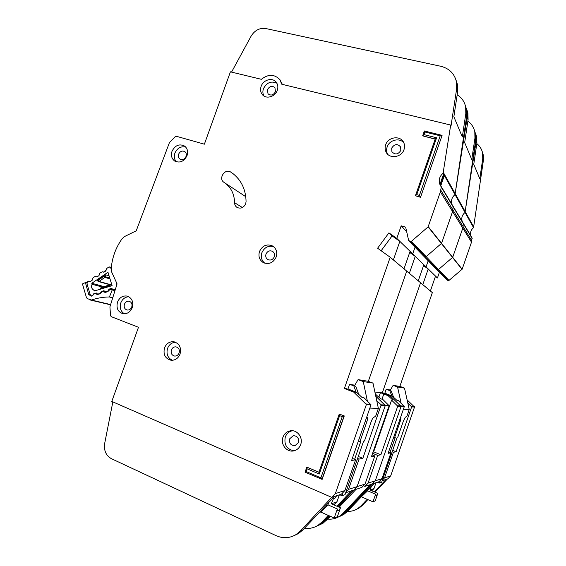 <?xml version="1.0" encoding="UTF-8"?>
<svg xmlns="http://www.w3.org/2000/svg" width="566" height="566" viewBox="0 0 566 566"><rect width="100%" height="100%" fill="white"/><g stroke="black" fill="none" stroke-linecap="round" stroke-linejoin="round"><path stroke-width="0.85" d="M375.994 482.734L373.985 488.607L371.721 490.764M384.781 393.342L386.139 389.408L390.406 389.988M377.536 482.218L379.468 483.031L381.633 482.296L397.261 437.108L397.856 437.037L403.424 420.927L405.284 417.312L406.954 416.102L409.232 409.508L403.381 409.296M377.812 493.354C376.85 495.208 376.149 496.064 375.725 495.915L375.598 494.21L367.603 490.807L361.37 496.828L372.966 501.809L375.208 500.875L377.812 493.354L369.895 489.993L371.572 486.067M367.73 490.106L367.603 490.807M401.11 403.183L397.558 386.995L393.129 385.347L390.073 390.554L391.177 390.972L386.139 389.408M391.799 395.889L389.84 390.795M400.636 417.22L400.976 417.354L400.714 416.993M393.759 437.058L394.665 437.419L400.339 421.019L399.44 420.672M379.468 483.031L380.409 480.308M390.059 452.411L395.273 437.341L394.665 437.419M374.02 483.498L372.661 485.536L371.798 485.833M400.976 417.354L400.339 421.019M372.966 501.809L375.598 494.21M373.985 488.607L369.994 490.029M409.232 409.508L404.492 388.092L400.219 386.507L393.129 385.347M393.618 397.311L391.177 390.972M367.575 490.892L366.676 491.21M404.492 388.092L397.558 386.995M471.103 236.376L470.976 236.064C469.95 232.782 470.806 229.98 473.544 227.645L483.364 160.581L483.364 155.615L482.211 151.575M462.372 221.837L462.252 221.539C461.148 218.009 462.075 214.981 465.033 212.448L475.695 140.106L475.702 134.758L474.435 130.343M338.383 516.97L341.998 515.244L345.593 512.308L375.272 480.817L401.096 406.353L390.243 395.903L382.305 392.889L420.559 282.745L390.207 257.261L377.6 248.233L388.92 232.852L396.794 238.385L401.181 225.827L405.652 227.143L408.645 240.479L410.499 241.512L411.425 241.307L428.115 226.874L440.369 191.846L441.261 187.098L439.747 184.084C438.459 179.924 439.57 176.316 443.079 173.26L450.692 125.051L281.804 84.249L279.731 79.509C274.354 74.054 268.227 73.983 261.358 79.311L230.419 71.832L204.376 144.189L176.415 136.293L175.248 136.661L169.418 142.639L136.222 230.822L124.202 236.708L121.952 238.937C115.697 247.844 112.118 257.721 111.219 268.56L111.53 271.701L117.077 283.906L109.917 306.857L110.554 315.665L111.233 316.656L138.479 327.29L111.792 401.428L331.726 497.365L335.348 493.594L366.379 404.541L353.679 392.075L344.383 388.495L390.207 257.261M435.403 276.512L437.44 277.956L426.071 266.883L423.686 265.199L426.071 266.883L428.2 260.756L426.071 266.883L412.713 253.879L415.027 247.222L412.713 253.879L396.794 238.385M436.414 269.204L447.289 280.262L436.259 269.041L438.501 269.494L452.694 257.318L462.811 228.105L463.363 223.492M475.631 133.618L476.721 137.057L476.876 143.262L473.756 164.303L479.805 178.75L482.727 158.883L482.579 153.018C481.758 149.219 479.841 146.085 476.827 143.608M384.838 393.179L392.344 396.122L396.752 400.226L398.422 400.678L404.343 406.522L388.113 453.338L390.965 452.779L381.993 478.666L379.036 481.723L374.168 483.336L347.269 511.614L343.696 514.529L340.329 516.164M392.181 451.795L393.412 452.291L384.562 477.846L390.696 475.879L387.859 478.808L382.192 480.683M388.637 451.838L390.965 452.779M392.677 450.38L396.108 451.76L411.645 406.904L407.796 403.02M393.412 452.291L396.108 451.76M384.562 477.846L382.404 480.074M390.696 475.879L414.524 407.053L407.103 399.879M381.993 478.666L368.07 483.123L364.914 486.392L371.812 484.171L344.602 512.775L340.994 515.725L337.577 517.381M447.289 280.262L448.994 280.425L462.16 269.197L471.506 242.156L472.009 237.883M437.44 277.956L439.407 272.281M399.837 386.444L432.346 292.636L420.559 282.745L382.305 392.889L380.437 392.67L388.071 395.676L392.592 399.872L391.58 400.112L397.728 406.176L380.861 454.774L373.652 451.838L391.587 400.112M384.144 393.101L382.305 392.889L390.108 395.825L387.936 395.592M462.387 221.872L462.252 221.539C461.148 218.009 462.075 214.981 465.033 212.448L476.155 141.323L475.999 135.083L474.612 130.994M387.455 478.942L374.968 492.144M367.85 499.608L362.29 505.445L358.936 508.176L355.83 509.69M347.545 511.324C351.111 511.501 354.408 510.659 357.45 508.799L360.825 506.054L367.221 499.339M374.331 491.875L386.161 479.367M386.224 479.402L387.526 478.97L386.224 479.395M423.531 265.666L428.221 268.984L422.795 284.613M428.221 268.984L435.544 276.109L430.386 290.988M452.114 204.779L451.986 204.46C450.798 200.64 451.81 197.35 455.022 194.577L466.688 116.051L466.709 110.264L465.294 105.403M338.27 506.825L357.089 486.633L385.283 405.525L375.789 396.242L385.163 405.044L381.159 404.824L376.73 400.657M368.325 381.371L406.713 271.114L368.325 381.371M409.89 251.891L412.713 253.879L409.89 251.891M448.265 280.573L423.729 256.165L426.156 256.639L441.558 243.338L452.581 211.571L453.189 206.569M466.709 109.266L467.926 113.08L468.089 119.78L464.672 142.568L471.768 159.541L474.952 138.125L474.796 131.814C473.841 127.4 471.528 123.855 467.877 121.174M375.336 394.113L380.819 398.874L382.736 399.37L389.125 405.73L371.445 456.635L374.812 455.97L365.049 484.093L361.844 487.411L356.092 489.307L339.119 507.2M363.429 485.77L364.914 486.392M372.067 454.845L374.812 455.97M372.944 452.312L373.652 451.838M372.598 453.316L377.692 455.397L380.861 454.774M377.692 455.397L368.07 483.123M381.993 399.179L383.783 394.035M376.348 444.048L375.881 443.864M375.789 444.126L376.256 444.317M371.742 484.135L375.272 480.817L401.096 406.353L390.108 395.825L392.21 396.044M365.049 484.093L348.522 489.378L345.911 492.087M409.26 241.144L437.716 269.657L438.501 269.494L452.694 257.318L462.811 228.105L463.384 223.528M378.902 397.077L380.43 392.67L374.897 392.026M452.135 204.821L451.986 204.46C450.798 200.64 451.81 197.35 455.022 194.577L467.233 117.495L467.077 110.745L465.5 106.175M330.431 516.355L323.073 523.203L319.344 525M316.967 525.977L321.056 524.045L324.955 520.854L329.589 515.973M327.834 519.093C331.931 519.482 335.744 518.605 339.26 516.454L342.89 513.489L370.221 484.637M370.291 484.673L371.812 484.171L370.291 484.673M409.699 252.443L415.253 256.356L409.345 273.328M415.253 256.356L423.849 264.732L418.267 280.814M440.157 185.004L443.794 174.547M444.338 175.517L440.716 185.931M111.297 267.626L108.955 266.954L106.726 268.461L105.849 270.916L103.96 272.211L102.46 271.814L103.896 272.246L102.46 271.814M95.704 290.591L93.829 290.11C91.664 288.922 91.076 286.976 92.06 284.274L102.375 287.061M102.333 271.758L99.857 273.159L98.979 275.607L97.104 276.908L94.904 276.555L93.036 277.835L92.159 280.276L90.284 281.564L87.9 281.352L86.952 283.743L90.291 294.829L91.444 295.862L92.272 295.834L93.942 293.648L96.361 293.011L97.642 294.136L100.069 293.499L101.519 291.37L103.96 290.747L105.248 291.858L107.703 291.214L109.054 289.127L111.276 288.448L115.124 290.16M116.433 285.964L116.292 282.66M110.214 267.286L111.205 268.779M92.06 284.274L91.826 283.283L107.957 272.26L112.103 285.66L94.175 291.051L93.829 290.11M115.528 288.872L112.903 289.559M98.505 281.472L97.09 280.672L97.649 279.738L103.967 275.423L105.785 274.828L108.516 275.642M91.826 283.283L103.967 286.58M111.269 285.908L110.738 284.698L99.375 281.521L97.649 279.738M110.059 284.748L110.589 284.776M101.194 287.471L99.991 289.304M109.125 286.559L108.382 285.703L107.031 286.594L107.505 285.519L108.064 285.505L107.505 285.512L100.43 288.037M111.403 284.252L110.738 284.698M103.967 275.423L103.889 276.399L105.637 276.816L105.785 274.828M97.09 280.672L98.817 281.627L98.385 280.156L103.889 276.399L105.241 277.517L109.288 278.698M339.352 494.847L336.975 501.787L333.763 504.844M347.892 389.139L349.533 384.427L354.854 385.149M339.713 494.726L341.963 495.703L345.019 494.67L363.634 441.084L364.462 440.985L371.091 421.903C371.912 419.639 372.697 418.21 373.426 417.616L375.675 416.18L378.378 408.39L369.853 408.086M332.582 498.49L333.395 498.844L331.244 503.74L340.456 507.787C339.175 510.122 338.22 511.162 337.612 510.914L337.343 508.99L328.025 504.886L320.689 512.011L319.302 512.527M328.379 502.926L328.025 504.886M367.327 400.898L363.259 381.576L358.08 379.63L354.457 385.821L355.752 386.309L349.533 384.427M356.127 392.146L353.863 386.062M366.619 417.383L367.369 417.673L366.747 417.008M358.427 440.893L359.976 441.515L366.747 422.031L365.204 421.429M341.963 495.703L343.109 492.406M354.599 459.337L360.832 441.416L359.976 441.515M340.456 507.787L337.357 516.708L334.202 518.032L320.689 512.011M336.671 495.731L334.831 498.356L333.395 498.844M367.369 417.673C367.716 418.274 367.504 419.724 366.747 422.031M334.202 518.032L337.343 508.99M336.975 501.787L331.358 503.79M378.378 408.39L372.994 383.111L368.027 381.258L358.08 379.63M358.752 394.368L355.752 386.309M327.99 504.985L325.641 505.82M372.994 383.111L363.259 381.576M164.508 347.913C163.022 354.585 165.23 358.71 171.13 360.28C175.269 360.393 178.248 358.32 180.052 354.068C181.516 347.595 179.436 343.491 173.819 341.751C169.51 341.44 166.404 343.491 164.508 347.913M172.389 360.301C167.713 357.988 166.1 354.026 167.543 348.408C169.114 344.581 171.76 342.515 175.488 342.211M282.972 437.193C280.128 444.345 287.012 452.871 294.065 450.791C297.228 449.899 299.435 447.826 300.68 444.572C303.383 437.667 297.136 429.445 290.33 430.825C286.806 431.525 284.351 433.648 282.972 437.193M294.136 450.777C286.799 449.39 283.856 444.805 285.292 437.023C286.622 433.591 288.985 431.497 292.381 430.74M259.49 251.488C258.124 256.426 259.447 260.162 263.473 262.695C269.091 264.697 273.328 262.794 276.187 256.971C277.517 252.273 276.342 248.63 272.671 246.026C266.911 243.628 262.518 245.446 259.49 251.488M264.888 263.261C261.605 260.593 260.601 257.077 261.888 252.712C264.35 247.413 268.227 245.375 273.52 246.613M172.014 151.278C170.769 155.402 171.625 158.629 174.59 160.963C179.832 163.355 183.978 161.579 187.035 155.643C188.245 151.653 187.466 148.483 184.686 146.127C179.387 143.509 175.156 145.221 172.014 151.278M176.323 161.805C174.271 159.414 173.797 156.527 174.887 153.138C177.285 148.037 180.915 146.028 185.754 147.11M117.53 302.053C116.072 308.003 117.848 311.88 122.872 313.677C127.131 314.158 130.244 312.149 132.232 307.649C133.668 301.855 131.991 298.006 127.187 296.096C122.808 295.438 119.596 297.426 117.53 302.053M124.428 313.819C120.643 311.42 119.44 307.762 120.813 302.86C122.433 298.975 125.107 296.938 128.829 296.747M385.665 144.832C384.788 147.464 384.958 149.94 386.175 152.261C389.55 159.23 401.627 157.468 404.018 149.573C404.817 147.181 404.74 144.889 403.777 142.703C400.742 135.168 388.099 136.717 385.665 144.832M387.583 154.143C386.451 151.872 386.309 149.466 387.158 146.927C389.295 139.993 399.469 137.418 403.813 142.788M261.138 86.343C260.098 89.52 260.516 92.286 262.376 94.628C266.119 99.439 275.218 96.836 277.298 90.305C278.288 87.263 277.941 84.589 276.265 82.282C272.621 77.146 263.232 79.707 261.138 86.343M263.997 96.022C262.73 93.822 262.546 91.388 263.438 88.728C266.699 82.509 271.178 80.669 276.887 83.223M245.686 203.781L246.069 201.574C245.821 189.787 241.512 180.512 233.15 173.762L230.61 171.993C224.985 168.144 218.129 178.538 223.832 182.252L225.134 183.129C231.246 187.763 234.388 194.287 234.565 202.692C234.607 204.708 235.392 206.265 236.928 207.347C240.677 209.045 243.592 207.856 245.686 203.781M179.111 352.986C178.205 355.115 176.712 356.141 174.632 356.064C171.731 355.257 170.649 353.212 171.385 349.93C172.312 347.757 173.84 346.732 175.962 346.859C178.792 347.708 179.839 349.746 179.111 352.986M275.458 91.685C273.385 95.23 270.909 95.937 268.022 93.793L267.428 89.711C269.536 86.131 272.034 85.452 274.92 87.666L275.458 91.685M400.799 150.464C398.054 154.624 395.089 155.042 391.905 151.723L391.686 148.108C394.495 143.898 397.481 143.523 400.643 146.983L400.799 150.464M131.751 307.027C130.76 309.277 129.197 310.267 127.067 310.005C124.591 309.1 123.721 307.175 124.442 304.239C125.454 301.961 127.046 300.971 129.204 301.275C131.623 302.216 132.472 304.126 131.751 307.027M186.065 156.4C184.537 159.357 182.464 160.235 179.854 159.018C178.403 157.85 177.979 156.251 178.594 154.221C180.144 151.235 182.238 150.379 184.87 151.653C186.271 152.82 186.674 154.405 186.065 156.4M274.298 256.794C272.862 259.709 270.739 260.65 267.93 259.603C265.97 258.337 265.334 256.49 266.006 254.07C267.485 251.099 269.649 250.186 272.494 251.332C274.361 252.613 274.963 254.438 274.298 256.794M298.452 442.506L295.077 445.612C290.839 445.583 289.028 443.327 289.658 438.841L293.216 435.7C297.348 435.855 299.089 438.119 298.452 442.506M344.27 415.939L339.253 414.036L344.27 415.939L322.146 479.374L305.053 472.164L306.807 467.134L318.955 472.185M420.51 197.308L442.053 135.543L420.51 197.308L415.43 195.758L435.24 138.988L422.646 135.847L435.183 139.165M456.104 80.315L457.477 84.575L457.632 91.876L453.861 116.73L462.316 136.951L465.811 113.709L465.655 106.875C464.516 101.682 461.693 97.656 457.194 94.791M347.97 388.913L356.672 392.394L361.823 397.268L364.08 397.82L371.006 404.782L351.578 460.554L355.618 459.762L344.906 490.538L341.418 494.16L334.513 496.446L302.697 530.08L298.48 533.54L294.306 535.542M389.125 405.73L385.283 405.525L357.089 486.633L353.778 490.078L345.685 492.753M352.335 458.396L355.618 459.762M358.292 456.458L362.841 458.333L381.159 404.824M357.592 458.467L359.063 459.076L362.841 458.333M359.063 459.076L348.522 489.378M344.906 490.538L335.348 493.594M410.499 241.512L425.307 256.822L426.156 256.639L441.558 243.338L452.581 211.571L453.217 206.604M381.279 405.32L389.012 405.249M112.846 401.881L104.668 443.503C103.734 450.515 105.984 455.573 111.41 458.686L276.074 535.655C282.986 538.691 289.65 538.323 296.068 534.552L300.313 531.064L331.726 497.365M346.993 388.8L344.383 388.495M381.137 250.766L392.089 235.902L388.92 232.852M406.671 231.692L401.181 225.827M450.692 125.051L451.031 125.822L456.606 89.138L456.451 81.78C454.434 73.566 449.192 68.394 440.73 66.264L265.815 28.548C259.688 27.734 254.806 30.239 251.162 36.054L231.551 72.108M279.569 79.304L282.384 84.391M353.212 490.262L337.803 506.62M329.129 515.768L323.773 521.413L319.868 524.611L316.076 526.444M304.487 528.184C309.248 528.885 313.691 527.986 317.802 525.481L321.743 522.255L328.259 515.385M336.933 506.237L351.408 490.856M351.486 490.892L353.29 490.298L351.486 490.892M392.089 235.902L399.844 241.357L393.37 259.914M399.844 241.357L410.088 251.332L403.99 268.829M307.126 468.832L306.807 467.134L318.92 472.299L339.253 414.036L339.635 415.635L319.259 474.025L307.126 468.832L306.178 471.549L320.894 477.86L342.239 416.661L339.635 415.635M342.239 416.661L344.086 415.939L321.948 479.423L320.894 477.86M419.42 195.383L420.389 197.138L415.43 195.758L416.753 194.64L419.42 195.383L440.207 135.79L424.889 131.998L423.969 134.623L436.598 137.771L416.753 194.64M423.969 134.623L422.646 135.847L424.351 130.972L441.947 135.324L440.207 135.79M424.889 131.998L424.351 130.972M435.24 138.988L436.598 137.771M306.178 471.549L305.053 472.164M318.92 472.299L319.259 474.025M443.567 174.13L439.938 184.551M112.747 297.794L109.436 296.959L112.21 289.898L114.976 290.641M109.224 289.169L109.259 290.025L112.301 289.191L112.21 289.898M93.892 293.704L93.871 294.497L91.508 296.131L88.784 294.674L85.402 282.575L82.452 283.934L86.478 297.695L87.327 298.615L91.444 300.03C97.295 298.063 103.245 297.037 109.295 296.966L109.436 296.959M87.136 282.264L85.402 282.575M96.404 293.025L95.696 293.726L93.581 293.881M101.512 291.433L101.484 292.424L100.069 293.796L97.543 294.483L95.88 293.952L95.817 293.089M104.186 290.853L101.597 292.12L101.123 291.688M108.771 289.594L109.146 290.33L107.731 291.709L105.184 292.403L103.507 291.865L103.564 290.768M106.288 269.706L103.564 272.133M372.661 485.536L372.244 485.359M473.544 227.645L443.079 173.26M414.418 406.643L411.539 406.487M404.343 406.522L397.728 406.176M404.23 406.084L397.615 405.723M392.344 396.122L388.071 395.676M374.168 483.336L372.683 483.824M414.524 407.053L411.645 406.904M448.994 280.425L411.425 241.307M462.047 269.359L428.115 226.874M462.16 269.197L428.264 226.662M471.506 242.156L440.369 191.846M471.825 240.84L440.794 190.162M472.178 238.449L441.261 187.098M473.841 227.15L443.461 172.63M482.727 158.883L483.364 160.581M476.876 143.262L476.155 141.323M347.269 511.614L345.593 512.308M482.727 153.881L483.364 155.615M360.825 506.054L362.29 505.445M376.065 394.417L375.392 394.353M356.092 489.307L354.33 489.894M375.923 394.332L375.371 394.276M474.952 138.125L475.695 140.106M468.089 119.78L467.233 117.495M326.936 520.034L324.955 520.854M474.966 132.741L475.702 134.758M342.89 513.489L344.602 512.775M108.141 285.526L110.71 286.078M113.257 289.551L115.153 290.068M100.691 289.092L100.918 288.434L107.031 286.594L107.441 287.061M110.441 286.163L108.064 285.505L110.243 286.219M109.04 277.814L105.637 276.816L98.817 281.627L110.2 284.804M88.805 281.161L90.277 281.564M95.619 276.505L97.076 276.923M334.831 498.356L333.332 497.698M371.006 404.782L366.379 404.541M370.879 404.258L366.252 404.004M356.672 392.394L353.679 392.075M334.513 496.446L332.391 497.146M356.516 392.295L353.524 391.976M465.811 113.709L466.688 116.051M457.632 91.876L456.606 89.138M302.697 530.08L300.313 531.064M465.832 107.88L466.709 110.264M321.743 522.255L323.773 521.413M242.411 207.545L234.565 202.692M233.326 173.896L230.61 171.993M109.295 296.966L112.733 297.836M110.632 304.586L91.444 300.03M85.431 282.724L87.037 282.519M88.784 294.674L90.058 294.242M93.871 294.497L93.362 294.278M95.88 293.952L96.779 293.315M97.543 294.483L97.529 294.094M101.484 292.424L100.939 292.169M103.507 291.865L104.512 291.193M105.184 292.403L105.184 291.837M107.731 291.709L107.717 291.221M109.146 290.33L108.594 290.082M472.143 238.102L441.211 186.653M470.976 236.064L439.747 184.084M343.696 514.529L341.998 515.244M476.721 137.057L475.999 135.083M482.579 153.018L483.208 154.751M357.45 508.799L358.936 508.176M436.259 269.041L423.899 256.341M323.073 523.203L321.056 524.045M467.926 113.08L467.077 110.745M474.796 131.814L475.539 133.838M339.26 516.454L340.994 515.725M111.318 267.4L109.698 266.883M110.681 286.085L109.641 285.554M88.657 281.104L90.298 281.55M95.477 276.441L97.097 276.908M263.827 262.865L263.473 262.695M174.972 161.204L174.59 160.963M387.455 154.009L386.175 152.261M263.07 95.336L262.376 94.628M268.369 94.154L268.022 93.793M392.542 152.622L391.905 151.723M294.164 435.629L293.216 435.7M423.729 256.165L408.97 240.996M280.46 80.33L279.731 79.509M298.48 533.54L296.068 534.552M457.477 84.575L456.451 81.78M465.655 106.875L466.533 109.273M317.802 525.481L319.868 524.611M245.778 196.699L225.134 183.129M292.162 430.726L290.33 430.825M174.236 341.829L173.819 341.751M110.554 304.812L90.574 300.086"/></g></svg>
